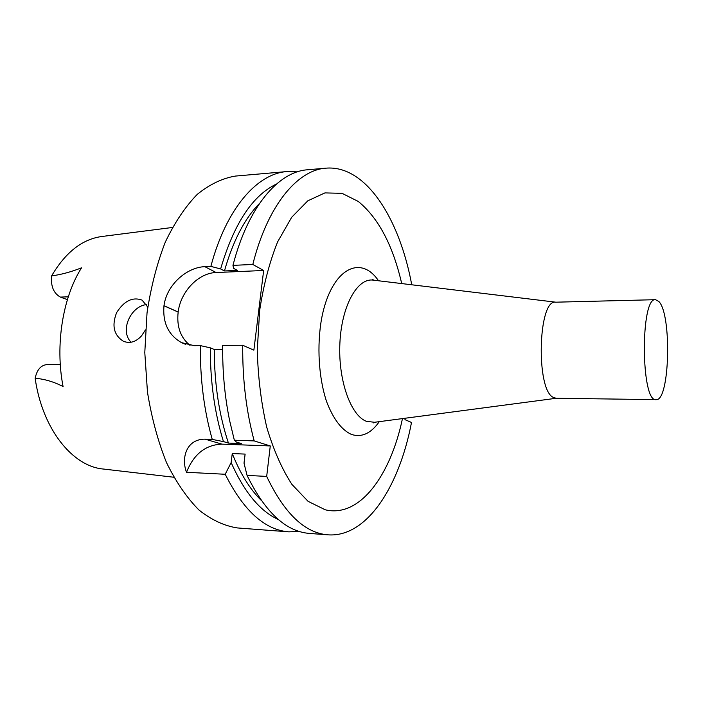 <?xml version="1.0" encoding="UTF-8"?>
<svg xmlns="http://www.w3.org/2000/svg" width="703" height="703" viewBox="0 0 703 703"><rect width="100%" height="100%" fill="white"/><g stroke="black" fill="none" stroke-linecap="round" stroke-linejoin="round"><path stroke-width="1.05" d="M228.431 443.092L223.449 441.589C214.617 413.012 210.241 381.764 210.32 347.836L214.257 349.47C214.353 383.697 219.072 414.902 228.431 443.092L241.34 443.567L236.41 442.064L234.345 440.21L229.653 420.737C224.732 396.703 222.412 371.597 222.675 345.428L242.711 345.261L253.871 350.147L263.651 270.488L252.799 264.46C267.615 205.25 297.483 169.994 325.911 168.166C365.727 164.783 399.471 218.308 411.738 284.785M242.711 345.261C242.43 379.479 246.261 411.369 254.187 440.913L270.277 445.948L266.683 476.414C284.434 513.585 304.856 533.059 327.958 534.834C366.72 537.698 399.286 486.669 411.501 422.468L404.972 419.647L405.104 418.241M401.712 283.573C392.88 245.268 378.399 217.895 358.266 201.445L342.027 193.325L324.918 192.903L307.809 200.821L291.675 217.289L277.606 241.902C269.548 262.026 263.563 284.882 259.653 310.462L257.272 350.191C258.027 377.239 261.182 402.898 266.718 427.169C273.485 449.841 281.877 468.901 291.877 484.341L308.063 501.336L325.225 509.789C359.567 518.155 390.473 475.729 402.468 418.593M263.651 270.488L216.137 272.527C198.422 272.922 180.627 291.578 178.167 311.991L178.158 312.07C176.55 326.561 180.513 337.66 190.038 345.375M147.779 307.106L142.068 300.111C132.603 296.701 124.123 300.875 116.628 312.615C111.592 325.577 113.816 335.111 123.306 341.21C129.783 343.837 135.872 342.036 141.575 335.806L145.459 329.9M131.083 342.256C119.361 330.595 130.951 305.937 146.602 304.592M172.358 227.482L102.313 236.436C82.559 238.958 65.651 252.113 51.6 275.901C50.695 286.235 53.613 293.292 60.37 297.088L67.4 299.636M60.3 364.602L46.996 364.593C40.906 365.173 36.951 369.734 35.15 378.284C42.329 429.331 72.796 466.669 103.613 469.059L173.746 477.232M51.6 275.901C61.012 274.653 70.985 271.964 81.53 267.825C62.743 297.413 55.01 345.111 63.068 386.536C53.709 381.738 44.403 378.987 35.15 378.284M297.334 171.848L286.886 171.576L235.4 176.075C222.376 178.254 209.652 184.362 197.227 194.397C185.258 206.726 174.599 222.649 165.267 242.192C156.98 263.537 150.899 287.088 147.032 312.844L144.792 352.511L147.472 392.151C151.628 417.863 157.973 441.352 166.497 462.6C176.049 482.038 186.875 497.847 198.984 510.035C211.515 519.939 224.31 525.906 237.359 527.935L288.889 531.855L299.337 531.468M278.344 519.526C260.075 511.248 244.336 492.258 231.138 462.565L225.206 474.27C243.616 510.809 264.846 530 288.889 531.855M225.206 474.27L186.506 472.284C181.023 457.934 186.453 438.918 205.153 439.173L212.253 439.428C204.037 410.438 200.074 379.172 200.373 345.621L194.274 345.674L181.541 342.633C168.456 335.138 162.595 322.853 163.966 305.77L178.158 312.07M286.886 171.576C257.272 173.527 226.252 208.29 210.865 266.384L204.819 266.665C186.805 267.272 166.716 284.724 163.975 305.7L163.966 305.77M210.865 266.384L220.628 268.95L224.45 270.954L237.386 270.4L233.598 268.37L232.957 265.374C248.054 206.691 278.467 171.664 307.466 169.783L325.911 168.166M220.628 268.95C233.888 223.765 252.509 195.46 276.481 184.028M210.32 347.836L200.373 345.621M223.449 441.589L212.253 439.428M224.45 270.954C233.009 240.927 244.688 218.44 259.495 203.475M214.257 349.47L222.649 349.417M252.799 264.46L232.957 265.374M234.345 440.21L254.187 440.913M327.958 534.834L309.496 533.428C285.945 531.617 265.136 512.276 247.069 475.404L244.011 463.154L245.119 454.094L232.254 453.558L231.138 462.565M373.478 422.415L373.363 422.898M261.147 500.264C249.969 489.262 240.338 473.69 232.254 453.558M266.683 476.414L247.069 475.404M205.153 439.173L221.946 444.138C205.548 444.779 193.738 454.164 186.506 472.284M221.946 444.138L270.277 445.948M655.556 299.689L555.511 302.193C538.146 299.329 535.756 389.374 553.147 397.327L556.047 398.258L656.119 399.638C669.783 401.545 672.024 314.32 658.825 301.482L655.556 299.689C640.248 296.824 640.837 402.678 656.119 399.638M68.288 296.815L60.37 297.088M204.819 266.665L216.137 272.527M163.975 305.7L178.167 311.991M379.295 421.651C370.973 433.479 361.658 437.723 351.351 434.401C341.517 429.867 333.266 418.944 326.596 401.633C318.661 377.713 316.728 345.762 321.649 318.318C331.008 269.205 360.261 253.686 378.513 280.769M373.768 280.198L372.748 280.075C357.036 278.274 341.57 306.192 339.892 343.108C338.038 379.98 350.656 415.482 366.404 421.334L374.558 422.275M124.791 341.799L123.605 341.35M181.954 342.836L185.495 344.277M555.818 302.185L372.748 280.075L372.511 279.592L374.321 280.26M556.354 398.258L373.539 422.415L373.302 422.898L375.121 422.204"/></g></svg>
